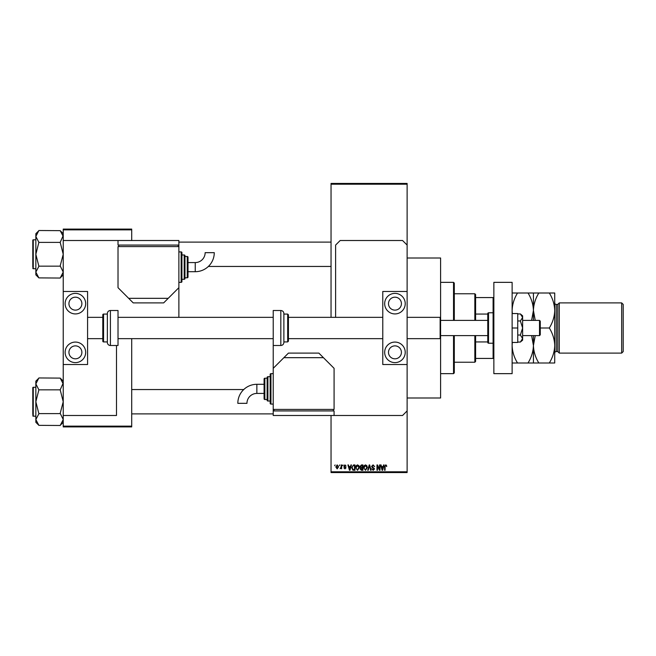 <?xml version="1.0" encoding="UTF-8"?>
<svg xmlns="http://www.w3.org/2000/svg" width="656" height="656" viewBox="0 0 656 656"><rect width="100%" height="100%" fill="white"/><g stroke="black" fill="none" stroke-linecap="round" stroke-linejoin="round"><path stroke-width="0.98" d="M407.122 258.005L440.602 258.005L440.602 397.995L407.122 397.995M339.201 465.711L339.685 464.948L339.201 465.711M341.145 466.957L341.145 464.948L341.628 464.948L341.628 468.819L341.145 468.204L340.103 468.687L341.145 466.957M342.522 465.711L343.006 464.948L342.522 465.711M343.769 466.129L344.941 464.883L346.122 466.121L344.908 465.432L344.252 466.031L346.048 467.785L344.958 468.892L343.842 467.785L344.941 468.335L345.564 467.867L343.769 466.129M350.517 466.539L350.935 464.948L351.444 464.948L349.976 470.278L349.468 470.278L347.918 464.948L348.426 464.948L348.844 466.539L350.517 466.539M357.536 464.883L358.922 465.711L359.398 467.539L357.528 470.344L355.667 467.605L356.151 465.694L357.536 464.883M365.49 464.883L366.876 465.711L367.352 467.539L365.482 470.344L363.621 467.605L364.105 465.694L365.49 464.883M385.671 464.883L386.433 465.252L386.72 466.539L385.654 465.506L385.129 465.908L385.064 470.278L384.58 470.278L384.58 466.662L385.671 464.883M331.042 471.795L407.122 471.795L407.122 472.558L331.042 472.558L331.042 415.494M331.042 317.348L331.042 183.442L407.122 183.442L407.122 184.205L331.042 184.205M407.122 471.795L407.122 364.523L382.776 364.523L382.776 291.477L407.122 291.477L407.122 364.523M407.122 291.477L407.122 184.205M383.17 466.539L383.588 464.948L384.096 464.948L382.62 470.278L382.112 470.278L380.562 464.948L381.07 464.948L381.489 466.539L383.17 466.539M379.529 469.212L379.529 464.948L380.013 464.948L380.013 470.278L379.496 470.278L377.454 466.006L377.454 470.278L376.97 470.278L376.97 464.948L377.487 464.948L379.529 469.212M371.575 466.424L373.084 464.883L374.691 466.678L373.043 465.506L372.059 466.416L374.551 468.884L373.174 470.344L371.714 468.753L373.157 469.721L373.912 468.327L372.313 467.695L371.575 466.424M367.68 470.278L369.197 464.948L369.672 464.948L371.107 470.278L370.607 470.278L369.467 465.571L368.188 470.278L367.68 470.278M359.955 466.514L361.431 464.948L362.932 464.948L362.932 470.278L361.423 470.278L360.095 468.933L360.62 467.818L359.955 466.514M351.723 467.638L353.559 464.948L354.978 464.948L354.978 470.278L352.854 470.18L351.723 467.638M335.815 466.924L337.168 464.883L338.512 466.883L337.168 468.892L335.815 466.924M334.642 465.711L335.126 464.948L334.642 465.711M63.23 229.092L131.708 229.092L131.708 229.854L63.23 229.854L63.23 229.092M131.708 426.146L131.708 426.908L63.23 426.908L63.23 426.146L131.708 426.146L131.708 338.652M131.708 240.506L131.708 229.854M63.23 426.146L63.23 415.494L116.489 415.494L116.489 345.499M178.776 317.348A11.414 11.414 0 0 0 178.875 315.823L178.875 245.073L118.014 245.073L118.014 240.506L63.23 240.506L63.23 229.854M382.555 468.712L383.006 467.162L381.653 467.162L382.333 469.721L382.555 468.712M365.482 469.721L366.868 467.531L365.49 465.506L364.105 467.621L364.31 468.827L365.482 469.721M362.448 469.655L362.448 468.064L361.03 468.113L360.579 468.851L362.448 469.655M362.448 467.441L362.448 465.571L360.915 465.637L360.439 466.506L362.448 467.441M357.528 469.721L358.914 467.531L357.536 465.506L356.151 467.621L356.356 468.827L357.528 469.721M354.494 469.655L354.494 465.571L353.617 465.571L352.403 466.35L352.206 467.646L352.944 469.548L354.494 469.655M349.902 468.712L350.361 467.162L349.008 467.162L349.681 469.721L349.902 468.712M337.176 468.335L338.029 466.883L337.151 465.432L336.298 466.883L337.176 468.335M474.837 320.39L474.837 293.765L454.296 293.765M474.837 293.765L475.6 294.528L475.6 320.39M475.6 335.61L475.6 361.472L474.837 362.235L474.837 335.61M475.6 297.57L493.861 297.57M475.6 341.948L487.777 341.948M475.6 314.052L487.777 314.052M493.861 358.43L493.099 358.43L493.099 343.219A0.763 0.763 0 0 0 493.861 342.457M475.6 358.43L493.099 358.43M493.861 313.543A0.763 0.763 0 0 0 493.099 312.781L488.531 312.781A0.763 0.763 0 0 0 487.777 313.543L487.777 342.457A0.763 0.763 0 0 0 488.531 343.219L493.099 343.219L493.099 297.57M453.534 320.39L453.534 282.351L454.296 283.113L454.296 320.39M454.296 335.61L454.296 372.887L453.534 373.649L453.534 335.61M453.534 282.351L440.602 282.351M453.534 373.649L440.602 373.649M331.042 242.105L178.875 242.105M331.042 266.451L208.362 266.451M63.23 233.692L60.188 230.65L63.23 236.447L63.173 235.643L60.188 242.392L38.884 242.392L35.842 236.447L38.884 230.51L60.188 230.65M38.884 230.65L35.842 233.692L35.842 274.864L38.884 277.906L35.842 272.101L38.884 266.303L35.842 254.274L38.884 242.392M32.8 241.342L32.8 240.276A0.459 0.459 0 0 1 33.259 239.817L35.842 239.817L33.259 239.817A0.459 0.459 0 0 0 32.8 240.276L32.8 267.213M33.259 239.817L33.259 268.73A0.459 0.459 0 0 1 32.8 268.271M33.259 268.73L35.842 268.73M60.188 242.392L63.23 254.274L60.188 265.877L63.23 272.101L60.188 278.046L38.884 277.898M60.188 266.164L38.884 266.164M60.188 277.906L63.23 274.864M131.708 413.895L273.224 413.895M131.708 389.549L243.737 389.549M63.23 381.136L60.188 378.094L63.23 383.899L63.173 383.096L60.188 389.836L38.884 389.836L35.842 383.899L38.884 377.954L60.188 378.102M38.884 378.094L35.842 381.136L35.842 422.308L38.884 425.35L35.842 419.553L38.884 413.747L35.842 401.726L38.884 389.836M35.842 387.27L33.259 387.27A0.459 0.459 0 0 0 32.8 387.729L32.8 414.658M32.8 388.787L32.8 387.729A0.459 0.459 0 0 1 33.259 387.27L33.259 416.183A0.459 0.459 0 0 1 32.8 415.724M33.259 416.183L35.842 416.183M60.188 389.836L63.23 401.726L60.188 413.321L63.23 419.553L60.188 425.49L38.884 425.35M60.188 413.608L38.884 413.608M60.188 425.35L63.23 422.308M394.953 358.816A6.47 6.47 0 0 1 388.483 352.346A6.47 6.47 0 0 1 394.953 345.876A6.47 6.47 0 0 1 401.423 352.346A6.47 6.47 0 0 1 394.953 358.816M394.953 297.184A6.47 6.47 0 0 0 388.483 303.654A6.47 6.47 0 0 0 394.953 310.124A6.47 6.47 0 0 0 401.423 303.654A6.47 6.47 0 0 0 394.953 297.184M394.953 293.38A10.275 10.275 0 0 0 384.678 303.654A10.275 10.275 0 0 0 394.953 313.929A10.275 10.275 0 0 0 405.228 303.654A10.275 10.275 0 0 0 394.953 293.38M394.953 342.071A10.275 10.275 0 0 0 384.678 352.346A10.275 10.275 0 0 0 394.953 362.62A10.275 10.275 0 0 0 405.228 352.346A10.275 10.275 0 0 0 394.953 342.071M493.861 373.649L493.861 282.351L512.123 282.351L512.123 373.649L493.861 373.649M283.876 341.924L287.672 341.924L287.672 314.076L283.876 314.076L283.876 313.543L283.876 342.457C283.695 344.302 282.679 345.318 280.825 345.499L280.825 310.501C282.679 310.682 283.695 311.698 283.876 313.543M287.672 314.076L288.435 314.839L288.435 341.161L287.672 341.924M382.776 317.348L288.435 317.348L288.435 338.652L382.776 338.652M280.825 310.501L273.224 310.501L273.224 410.927L334.084 410.927L334.084 415.494L402.563 415.494L407.122 410.927M512.123 328L517.748 328L517.748 313.543L512.123 313.543M517.748 328L517.748 342.457L512.123 342.457M520.372 320.973L522.619 328L522.619 317.455L520.372 313.945L522.619 315.823L522.619 317.455L520.372 320.973L517.748 320.973M520.372 313.945L517.748 313.945M520.372 335.027L522.619 338.545L522.619 328L520.372 335.027L517.748 335.027M520.372 342.055L522.619 340.177L522.619 338.545L520.372 342.055L517.748 342.055M63.23 240.506L63.23 291.477L87.576 291.477L87.576 364.523L63.23 364.523L63.23 415.494M407.122 245.073L402.563 240.506L340.177 240.506L335.61 245.073L335.61 317.348M256.857 384.301A19.032 19.032 0 0 0 237.825 403.333L246.959 403.333A9.906 9.906 0 0 1 256.857 393.428L256.857 384.301L264.089 384.301M273.224 373.649L270.936 373.649A0.763 0.763 0 0 0 270.174 374.412L270.174 403.325A0.763 0.763 0 0 0 270.936 404.08L273.224 404.08M270.174 376.692L267.894 376.692A0.763 0.763 0 0 0 267.131 377.454L267.131 400.275A0.763 0.763 0 0 0 267.894 401.037L270.174 401.037M264.852 378.217A0.763 0.763 0 0 0 264.089 378.971L264.089 398.758A0.763 0.763 0 0 0 264.852 399.52L267.131 399.52L267.131 378.217L264.852 378.217L264.852 399.52M273.224 409.41L334.084 409.41L334.084 368.328L323.433 357.676L283.876 357.676L273.224 368.328M283.876 357.676L288.435 353.108L318.873 353.108L323.433 357.676M333.322 410.927L333.322 409.41M273.978 410.927L273.978 409.41M334.084 415.494L273.224 415.494L273.224 410.927M539.511 320.39L540.273 321.153L540.273 334.847L539.511 335.61L539.511 320.39L522.619 320.39M407.122 338.652L440.143 338.652L440.143 317.348L440.602 317.807M75.407 358.816A6.47 6.47 0 0 1 68.937 352.346A6.47 6.47 0 0 1 75.407 345.876A6.47 6.47 0 0 1 81.877 352.346A6.47 6.47 0 0 1 75.407 358.816M75.407 297.184A6.47 6.47 0 0 0 68.937 303.654A6.47 6.47 0 0 0 75.407 310.124A6.47 6.47 0 0 0 81.877 303.654A6.47 6.47 0 0 0 75.407 297.184M75.407 293.38A10.275 10.275 0 0 0 65.133 303.654A10.275 10.275 0 0 0 75.407 313.929A10.275 10.275 0 0 0 85.674 303.654A10.275 10.275 0 0 0 75.407 293.38M75.407 342.071A10.275 10.275 0 0 0 65.133 352.346A10.275 10.275 0 0 0 75.407 362.62A10.275 10.275 0 0 0 85.674 352.346A10.275 10.275 0 0 0 75.407 342.071M63.23 291.477L63.23 364.523M110.405 310.501A3.042 3.042 0 0 0 107.363 313.543L107.363 342.457A3.042 3.042 0 0 0 110.405 345.499L118.014 345.499L118.014 310.501L110.405 310.501L110.405 345.499M107.363 314.076L103.558 314.076A0.763 0.763 0 0 0 102.795 314.839L102.795 341.161A0.763 0.763 0 0 0 103.558 341.924L107.363 341.924M87.576 338.652L102.795 338.652L102.795 317.348L87.576 317.348M195.242 271.699A19.032 19.032 0 0 0 214.274 252.667L205.139 252.667A9.906 9.906 0 0 1 195.242 262.572L195.242 271.699L188.01 271.699M178.875 282.351L181.163 282.351A0.763 0.763 0 0 0 181.925 281.588L181.925 252.675A0.763 0.763 0 0 0 181.163 251.92L178.875 251.92M181.925 279.308L184.205 279.308A0.763 0.763 0 0 0 184.967 278.546L184.967 255.725A0.763 0.763 0 0 0 184.205 254.963L181.925 254.963M187.247 277.783A0.763 0.763 0 0 0 188.01 277.029L188.01 257.242A0.763 0.763 0 0 0 187.247 256.48L184.967 256.48L184.967 277.783L187.247 277.783L187.247 256.48M178.875 246.59L118.014 246.59L118.014 287.672L128.666 298.324L168.223 298.324L178.875 287.672M168.223 298.324L163.664 302.892L133.225 302.892L128.666 298.324M118.777 245.073L118.777 246.59M178.12 245.073L178.12 246.59M118.014 240.506L178.875 240.506L178.875 245.073M557.772 304.417L557.772 351.583L559.289 353.108L559.289 302.892L557.772 304.417L556.247 304.417A1.525 1.525 0 0 1 554.722 302.892M621.675 302.892L623.2 304.417L623.2 351.583L621.675 353.108L621.675 302.892L559.289 302.892M557.772 351.583L556.247 351.583A1.525 1.525 0 0 0 554.722 353.108M621.675 353.108L559.289 353.108M512.295 313.543L512.123 310.501C512.328 304.351 514.132 298.521 517.535 293.002L512.123 293.002M533.426 293.002L533.426 310.501C533.631 304.351 535.435 298.521 538.838 293.002L528.006 293.002C531.393 298.447 533.197 304.286 533.426 310.501L531.606 320.39M528.006 293.002L517.535 293.002M531.606 335.61L533.426 345.499C533.213 351.649 531.409 357.479 528.006 362.998L517.535 362.998C514.148 357.553 512.344 351.714 512.123 345.499L512.295 342.457M528.006 362.998L538.838 362.998C535.452 357.553 533.648 351.714 533.426 345.499L533.426 362.998M512.123 362.998L517.535 362.998M535.239 320.39L533.426 310.501L533.426 320.39M533.426 335.61L533.426 345.499L535.239 335.61M549.31 362.998C552.713 357.479 554.517 351.649 554.722 345.499C554.5 339.283 552.696 333.445 549.31 328C552.713 322.481 554.517 316.651 554.722 310.501C554.5 304.286 552.696 298.447 549.31 293.002L554.722 293.002L554.722 362.998L538.838 362.998M549.31 328L540.273 328M549.31 293.002L538.838 293.002M270.936 373.649L270.936 404.08M267.894 376.692L267.894 401.037M488.531 312.781L488.531 343.219M103.558 314.076L103.558 341.924M181.163 282.351L181.163 251.92M184.205 279.308L184.205 254.963M556.247 304.417L556.247 351.583M474.837 362.235L454.296 362.235M280.825 345.499L273.224 345.499M264.089 393.428L256.857 393.428M487.777 320.39L440.602 320.39M118.014 317.348L273.224 317.348M407.122 317.348L440.143 317.348M118.014 338.652L273.224 338.652M539.511 335.61L522.619 335.61M487.777 335.61L440.602 335.61M440.602 338.193L440.143 338.652M188.01 262.572L195.242 262.572"/></g></svg>
